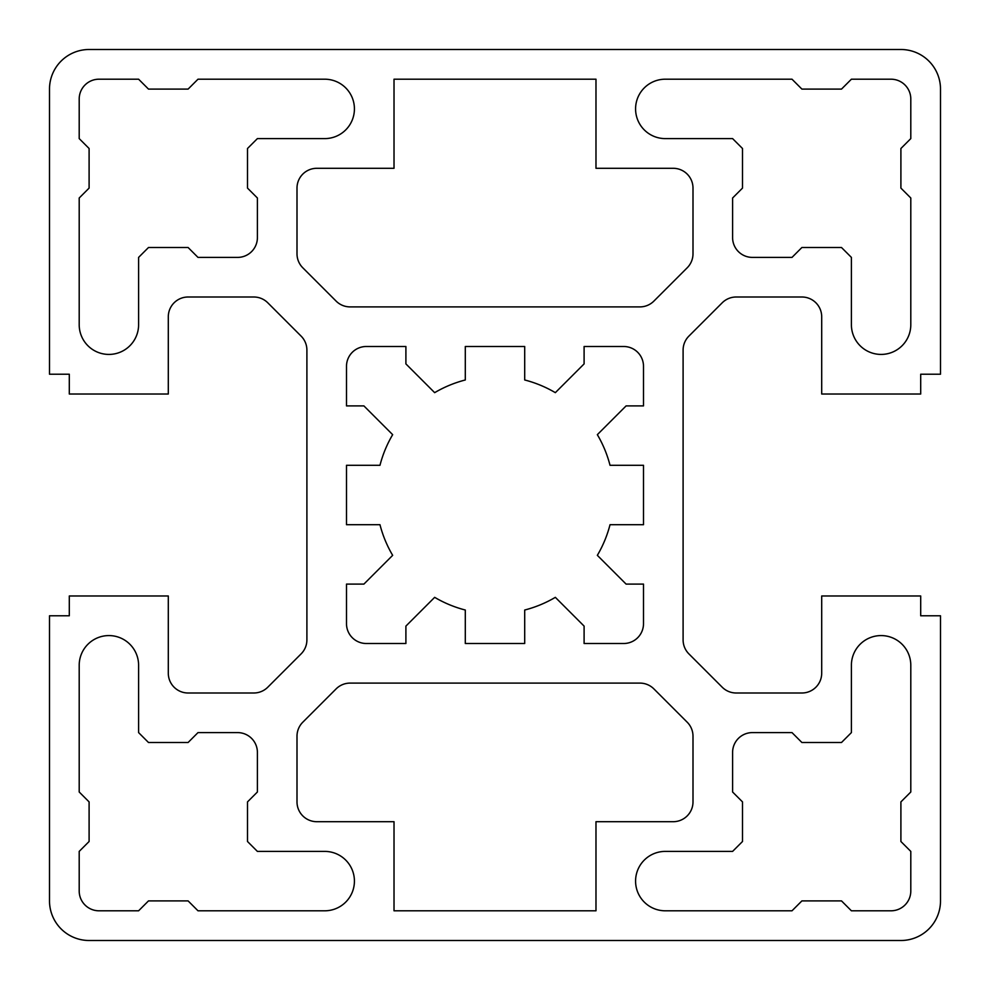 <?xml version="1.0" encoding="UTF-8"?>
<svg xmlns="http://www.w3.org/2000/svg" width="990" height="990" viewBox="0 0 990 990"><rect width="100%" height="100%" fill="white"/><g stroke="black" fill="none" stroke-linecap="round" stroke-linejoin="round"><path stroke-width="1.49" d="M346.5 405.9L363.899 405.9L392.659 434.66A118.8 118.8 0 0 0 379.974 465.3L346.5 465.3L346.5 524.7L379.974 524.7A118.8 118.8 0 0 0 392.659 555.341L363.899 584.1L346.5 584.1L346.5 623.7A19.8 19.8 0 0 0 366.3 643.5L405.9 643.5L405.9 626.101L434.66 597.341A118.8 118.8 0 0 0 465.3 610.026L465.3 643.5L524.7 643.5L524.7 610.026A118.8 118.8 0 0 0 555.341 597.341L584.1 626.101L584.1 643.5L623.7 643.5A19.8 19.8 0 0 0 643.5 623.7L643.5 584.1L626.101 584.1L597.341 555.341A118.8 118.8 0 0 0 610.026 524.7L643.5 524.7L643.5 465.3L610.026 465.3A118.8 118.8 0 0 0 597.341 434.66L626.101 405.9L643.5 405.9L643.5 366.3A19.8 19.8 0 0 0 623.7 346.5L584.1 346.5L584.1 363.899L555.341 392.659A118.8 118.8 0 0 0 524.7 379.974L524.7 346.5L465.3 346.5L465.3 379.974A118.8 118.8 0 0 0 434.66 392.659L405.9 363.899L405.9 346.5L366.3 346.5A19.8 19.8 0 0 0 346.5 366.3L346.5 405.9M336.105 301.096A19.8 19.8 0 0 0 350.101 306.9L639.899 306.9A19.8 19.8 0 0 0 653.895 301.096L687.196 267.795A19.8 19.8 0 0 0 693 253.799L693 188.1A19.8 19.8 0 0 0 673.2 168.3L595.98 168.3L595.98 79.2L394.02 79.2L394.02 168.3L316.8 168.3A19.8 19.8 0 0 0 297 188.1L297 253.799A19.8 19.8 0 0 0 302.804 267.795L336.105 301.096M350.101 683.1A19.8 19.8 0 0 0 336.105 688.904L302.804 722.205A19.8 19.8 0 0 0 297 736.201L297 801.9A19.8 19.8 0 0 0 316.8 821.7L394.02 821.7L394.02 910.8L595.98 910.8L595.98 821.7L673.2 821.7A19.8 19.8 0 0 0 693 801.9L693 736.201A19.8 19.8 0 0 0 687.196 722.205L653.895 688.904A19.8 19.8 0 0 0 639.899 683.1L350.101 683.1M89.1 148.5L89.1 188.1L79.2 198L79.2 324.72A29.7 29.7 0 0 0 108.9 354.42A29.7 29.7 0 0 0 138.6 324.72L138.6 257.4L148.5 247.5L188.1 247.5L198 257.4L237.6 257.4A19.8 19.8 0 0 0 257.4 237.6L257.4 198L247.5 188.1L247.5 148.5L257.4 138.6L324.72 138.6A29.7 29.7 0 0 0 354.42 108.9A29.7 29.7 0 0 0 324.72 79.2L198 79.2L188.1 89.1L148.5 89.1L138.6 79.2L99 79.2A19.8 19.8 0 0 0 79.2 99L79.2 138.6L89.1 148.5M665.28 851.4A29.7 29.7 0 0 0 635.58 881.1A29.7 29.7 0 0 0 665.28 910.8L792 910.8L801.9 900.9L841.5 900.9L851.4 910.8L891 910.8A19.8 19.8 0 0 0 910.8 891L910.8 851.4L900.9 841.5L900.9 801.9L910.8 792L910.8 665.28A29.7 29.7 0 0 0 881.1 635.58A29.7 29.7 0 0 0 851.4 665.28L851.4 732.6L841.5 742.5L801.9 742.5L792 732.6L752.4 732.6A19.8 19.8 0 0 0 732.6 752.4L732.6 792L742.5 801.9L742.5 841.5L732.6 851.4L665.28 851.4M851.4 324.72A29.7 29.7 0 0 0 881.1 354.42A29.7 29.7 0 0 0 910.8 324.72L910.8 198L900.9 188.1L900.9 148.5L910.8 138.6L910.8 99A19.8 19.8 0 0 0 891 79.2L851.4 79.2L841.5 89.1L801.9 89.1L792 79.2L665.28 79.2A29.7 29.7 0 0 0 635.58 108.9A29.7 29.7 0 0 0 665.28 138.6L732.6 138.6L742.5 148.5L742.5 188.1L732.6 198L732.6 237.6A19.8 19.8 0 0 0 752.4 257.4L792 257.4L801.9 247.5L841.5 247.5L851.4 257.4L851.4 324.72M138.6 665.28A29.7 29.7 0 0 0 108.9 635.58A29.7 29.7 0 0 0 79.2 665.28L79.2 792L89.1 801.9L89.1 841.5L79.2 851.4L79.2 891A19.8 19.8 0 0 0 99 910.8L138.6 910.8L148.5 900.9L188.1 900.9L198 910.8L324.72 910.8A29.7 29.7 0 0 0 354.42 881.1A29.7 29.7 0 0 0 324.72 851.4L257.4 851.4L247.5 841.5L247.5 801.9L257.4 792L257.4 752.4A19.8 19.8 0 0 0 237.6 732.6L198 732.6L188.1 742.5L148.5 742.5L138.6 732.6L138.6 665.28M49.5 374.22L49.5 89.1A39.6 39.6 0 0 1 89.1 49.5L900.9 49.5A39.6 39.6 0 0 1 940.5 89.1L940.5 374.22L920.7 374.22L920.7 394.02L821.7 394.02L821.7 316.8A19.8 19.8 0 0 0 801.9 297L736.201 297A19.8 19.8 0 0 0 722.205 302.804L688.904 336.105A19.8 19.8 0 0 0 683.1 350.101L683.1 639.899A19.8 19.8 0 0 0 688.904 653.895L722.205 687.196A19.8 19.8 0 0 0 736.201 693L801.9 693A19.8 19.8 0 0 0 821.7 673.2L821.7 595.98L920.7 595.98L920.7 615.78L940.5 615.78L940.5 900.9A39.6 39.6 0 0 1 900.9 940.5L89.1 940.5A39.6 39.6 0 0 1 49.5 900.9L49.5 615.78L69.3 615.78L69.3 595.98L168.3 595.98L168.3 673.2A19.8 19.8 0 0 0 188.1 693L253.799 693A19.8 19.8 0 0 0 267.795 687.196L301.096 653.895A19.8 19.8 0 0 0 306.9 639.899L306.9 350.101A19.8 19.8 0 0 0 301.096 336.105L267.795 302.804A19.8 19.8 0 0 0 253.799 297L188.1 297A19.8 19.8 0 0 0 168.3 316.8L168.3 394.02L69.3 394.02L69.3 374.22L49.5 374.22"/></g></svg>
